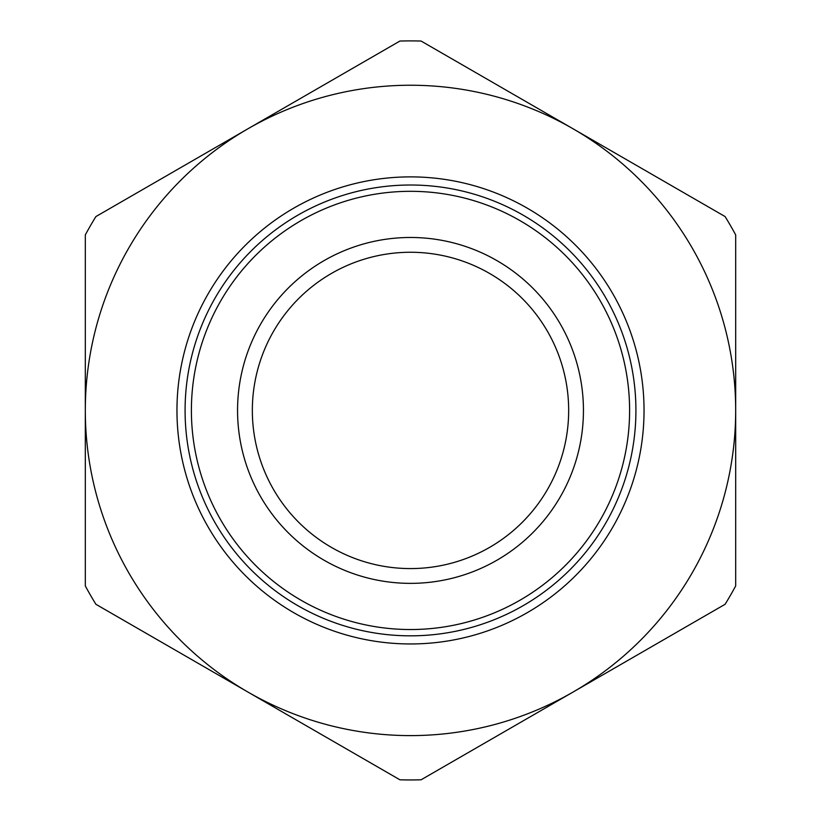 <?xml version="1.0" encoding="UTF-8"?>
<svg xmlns="http://www.w3.org/2000/svg" width="821" height="821" viewBox="0 0 821 821"><rect width="100%" height="100%" fill="white"/><g stroke="black" fill="none" stroke-linecap="round" stroke-linejoin="round"><path stroke-width="1.23" d="M399.909 779.796L247.911 692.041A325.188 325.188 0 0 0 573.089 692.041L421.091 779.796A369.522 369.522 0 0 1 399.909 779.796M85.312 585.937L85.312 410.428A325.188 325.188 0 0 0 247.911 692.041L95.903 604.287A369.522 369.522 0 0 1 85.312 585.937M735.688 410.428L735.688 585.937A369.522 369.522 0 0 1 725.097 604.287L573.089 692.041A325.188 325.188 0 0 0 573.089 128.805L725.097 216.57A369.522 369.522 0 0 1 735.688 234.909L735.688 410.428M95.903 216.57L247.911 128.805A325.188 325.188 0 0 0 85.312 410.428L85.312 234.909A369.522 369.522 0 0 1 95.903 216.57M421.091 41.05L573.089 128.805A325.188 325.188 0 0 0 247.911 128.805L399.909 41.05A369.522 369.522 0 0 1 421.091 41.05M635.916 410.428A225.416 225.416 0 0 0 410.5 185.012A225.416 225.416 0 0 0 185.084 410.428A225.416 225.416 0 0 0 410.5 635.834A225.416 225.416 0 0 0 635.916 410.428M410.5 583.362A172.933 172.933 0 0 0 560.271 323.956A172.933 172.933 0 0 0 260.729 323.956A172.933 172.933 0 0 0 410.5 583.362M410.5 643.962A233.544 233.544 0 0 1 208.247 293.651A233.544 233.544 0 0 1 612.753 293.651A233.544 233.544 0 0 1 410.5 643.962M252.345 410.428A158.155 158.155 0 0 1 489.583 273.455A158.155 158.155 0 0 1 489.583 547.391A158.155 158.155 0 0 1 252.345 410.428M629.604 410.428A219.104 219.104 0 0 1 410.5 629.533A219.104 219.104 0 0 1 191.396 410.428A219.104 219.104 0 0 1 410.5 191.314A219.104 219.104 0 0 1 629.604 410.428"/></g></svg>
